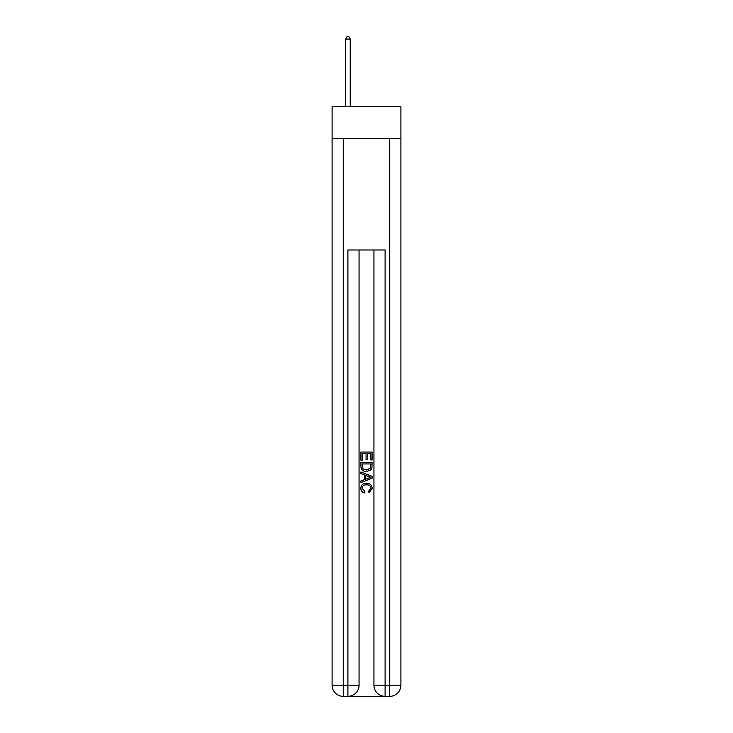 <?xml version="1.0" encoding="UTF-8"?>
<svg xmlns="http://www.w3.org/2000/svg" width="733" height="733" viewBox="0 0 733 733"><rect width="100%" height="100%" fill="white"/><g stroke="black" fill="none" stroke-linecap="round" stroke-linejoin="round"><path stroke-width="1.1" d="M400.905 138.381L400.905 106.771L332.095 106.771L332.095 138.381L400.905 138.381L400.905 685.19L389.745 685.19L389.745 138.381M348.734 696.35L384.266 696.35M385.1 696.35L385.1 685.19L373.94 685.19A11.16 11.16 0 0 0 385.1 696.35L389.745 696.35L389.745 685.19L385.1 685.19L385.1 249.98L347.9 249.98L347.9 685.19L332.095 685.19L332.095 138.381M359.06 249.98L359.06 685.19A11.16 11.16 0 0 1 347.9 696.35L343.255 696.35A11.16 11.16 0 0 1 332.095 685.19M373.94 685.19L373.94 249.98M389.745 696.35A11.16 11.16 0 0 0 400.905 685.19M360.92 460.214L360.92 452.059L372.08 452.059L372.08 459.93L370.788 459.93L370.788 453.635L367.361 453.635L367.361 459.499L366.069 459.499L366.069 453.635L362.212 453.635L362.212 460.214L360.92 460.214M360.92 466.362L360.92 462.358L372.08 462.358L371.915 468.149L371.118 469.771L366.564 471.521C362.991 471.53 361.112 469.816 360.92 466.362M362.212 463.934L363 468.873L366.582 469.945L370.559 468.039L370.788 463.934L362.212 463.934M360.92 473.665L360.92 471.997L372.08 476.423L372.08 478.2L360.92 482.635L360.92 480.958L364.356 479.694L364.356 474.938L360.92 473.665M368.726 476.551L365.639 475.405L365.639 479.217L370.788 477.311L368.726 476.551M362.065 488.279L364.86 491.403L364.493 492.979C362.129 492.365 360.893 490.844 360.773 488.425C361.076 484.999 363.009 483.276 366.582 483.249C370.009 483.322 371.888 485.035 372.227 488.389L368.983 492.695L368.644 491.119L370.935 488.315C370.605 485.906 369.157 484.742 366.592 484.825C363.98 484.687 362.469 485.842 362.065 488.279M350.227 106.771L350.227 39.069L345.573 39.069L345.573 106.771M345.573 39.069L346.975 36.65L348.835 36.65L350.227 39.069M343.255 138.381L343.255 696.35M359.06 685.19L347.9 685.19L347.9 696.35"/></g></svg>
